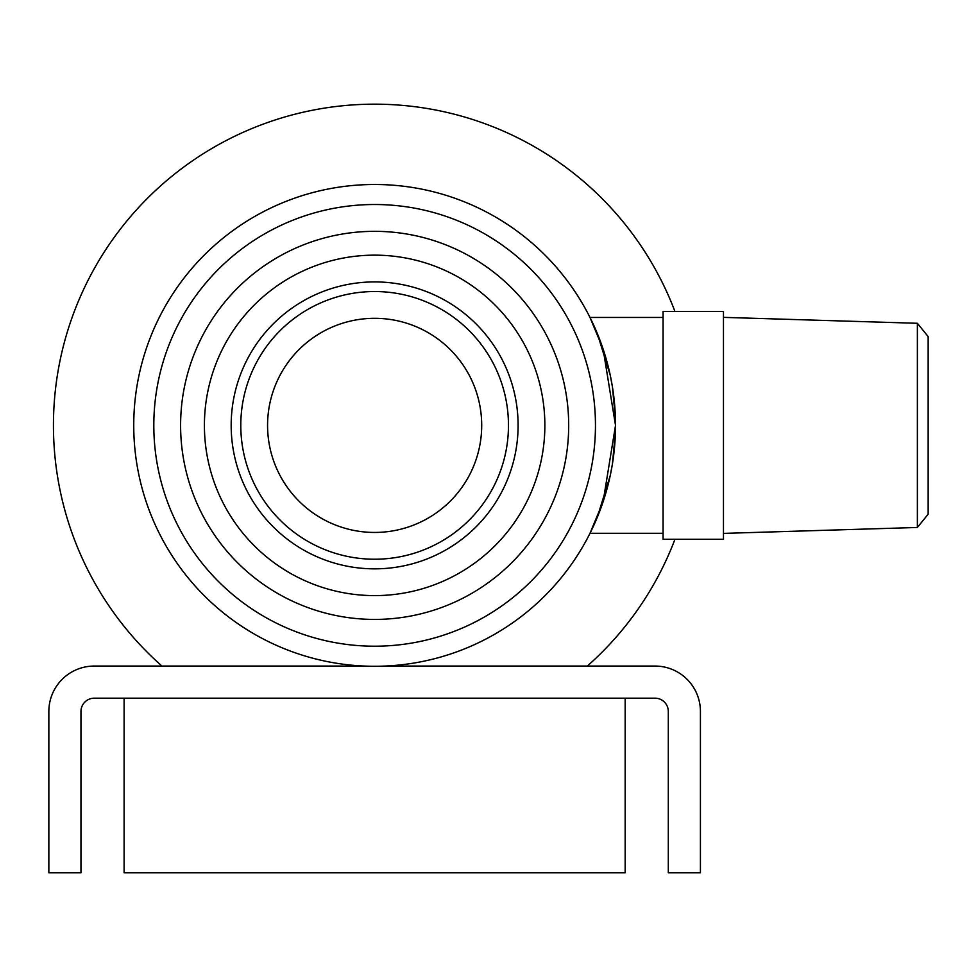 <?xml version="1.0" encoding="UTF-8"?>
<svg xmlns="http://www.w3.org/2000/svg" width="977" height="977" viewBox="0 0 977 977"><rect width="100%" height="100%" fill="white"/><g stroke="black" fill="none" stroke-linecap="round" stroke-linejoin="round"><path stroke-width="1.47" d="M615.425 432.164L612.408 464.002L610.222 475.64L597.252 517.395L589.998 533.295L603.102 501.738L615.522 425.386A240.892 240.892 0 0 1 374.631 666.277A240.892 240.892 0 0 1 133.739 425.386A240.892 240.892 0 0 1 374.631 184.494A240.892 240.892 0 0 1 615.522 425.386L615.522 425.691M615.522 425.386L603.102 349.021L589.998 317.464L597.252 333.365L610.222 375.119L612.408 386.758L615.425 418.571M481.698 425.386A107.067 107.067 0 0 1 321.103 518.103A107.067 107.067 0 0 1 321.103 332.656A107.067 107.067 0 0 1 481.698 425.386M508.467 425.386A133.825 133.825 0 0 0 307.718 309.477A133.825 133.825 0 0 0 307.718 541.282A133.825 133.825 0 0 0 508.467 425.386M518.103 425.386A143.46 143.46 0 0 1 302.907 549.624A143.46 143.46 0 0 1 302.907 301.136A143.46 143.46 0 0 1 518.103 425.386M544.861 425.386A170.23 170.23 0 0 0 289.522 277.957A170.23 170.23 0 0 0 289.522 572.803A170.23 170.23 0 0 0 544.861 425.386M568.687 425.386A194.057 194.057 0 0 1 277.615 593.43A194.057 194.057 0 0 1 277.615 257.33A194.057 194.057 0 0 1 568.687 425.386M595.457 425.386A220.814 220.814 0 0 0 163.012 362.308A220.814 220.814 0 0 0 281.681 625.683A220.814 220.814 0 0 0 595.457 425.386M625.158 698.176L625.158 872.803L124.103 872.803L124.103 698.176M384.791 666.058L655.03 666.058A45.394 45.394 0 0 1 700.424 711.451L700.424 872.803L668.305 872.803L668.305 711.451A13.275 13.275 0 0 0 655.03 698.176L94.244 698.176A13.275 13.275 0 0 0 80.969 711.451L80.969 872.803L48.85 872.803L48.85 711.451A45.394 45.394 0 0 1 94.244 666.058L364.482 666.058M610.222 475.64L612.408 464.002M612.408 386.758L610.222 375.119M663.078 311.468L663.078 539.292L723.468 539.292L723.468 311.468L663.078 311.468M917.379 527.47L928.15 514.195L928.15 336.564L917.379 323.289L917.379 527.47L723.468 533.393M674.948 311.468A321.189 321.189 0 0 0 53.442 425.386A321.189 321.189 0 0 0 161.95 666.058M587.324 666.058A321.189 321.189 0 0 0 674.948 539.292M589.998 533.295L663.078 533.295M589.998 317.464L663.078 317.464M917.379 323.289L723.468 317.366"/></g></svg>
